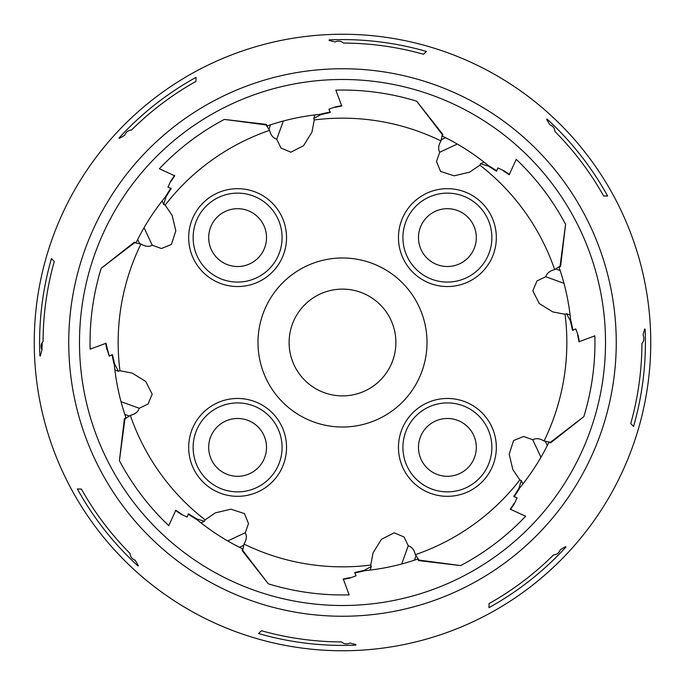 <?xml version="1.0" encoding="UTF-8"?>
<svg xmlns="http://www.w3.org/2000/svg" width="685" height="685" viewBox="0 0 685 685"><rect width="100%" height="100%" fill="white"/><g stroke="black" fill="none" stroke-linecap="round" stroke-linejoin="round"><path stroke-width="1.03" d="M181.097 514.255L187.116 517.064L181.097 514.255L175.437 510.445M349.812 578.08L356.063 575.802L349.812 578.08L343.125 579.382M514.255 503.903L517.064 497.884L514.255 503.903L510.445 509.563M578.08 335.188L575.802 328.937L578.08 335.188L579.382 341.875M503.903 170.745L497.884 167.936L503.903 170.745L509.563 174.555M335.188 106.92L328.937 109.198L335.188 106.92L341.875 105.618M170.745 181.097L167.936 187.116L170.745 181.097L174.555 175.437M121.014 401.675L139.226 408.26C138.07 411.89 135.108 414.254 130.321 415.35L124.927 418.955L119.413 460.671A252.448 252.448 0 0 0 168.758 525.66L175.805 510.265L181.491 514.067M227.728 540.953L245.264 532.733C247.011 536.115 246.583 539.883 243.98 544.044L242.713 550.415L268.315 583.808A252.448 252.448 0 0 0 349.162 594.863L343.262 578.996L349.966 577.66M401.675 563.986L408.26 545.774C411.89 546.93 414.254 549.892 415.35 554.679L418.955 560.073L460.671 565.587A252.448 252.448 0 0 0 525.66 516.242L510.265 509.195L514.067 503.509M540.953 457.272L532.733 439.736C536.115 437.989 539.883 438.417 544.044 441.02L550.415 442.287L583.808 416.685A252.448 252.448 0 0 0 594.863 335.838L578.996 341.738L577.66 335.033M563.986 283.325L545.774 276.74C546.93 273.109 549.892 270.746 554.679 269.65L560.073 266.045L565.587 224.329A252.448 252.448 0 0 0 516.242 159.34L509.195 174.735L503.509 170.933M457.272 144.047L439.736 152.267C437.989 148.885 438.417 145.117 441.02 140.956L442.287 134.585L416.685 101.192A252.448 252.448 0 0 0 335.838 90.137L341.738 106.004L335.033 107.34M283.325 121.014L276.74 139.226C273.109 138.07 270.746 135.108 269.65 130.321L266.045 124.927L224.329 119.413A252.448 252.448 0 0 0 159.34 168.758L174.735 175.805L170.933 181.491M130.321 415.35A224.337 224.337 0 0 0 205.098 519.838L215.398 512.842L230.888 509.186L244.476 513.604L248.509 523.58L245.264 532.733M201.013 522.886L204.447 521.276L205.098 519.838M204.447 521.276L196.604 518.905L188.572 513.836L187.116 517.064M243.98 544.044A224.337 224.337 0 0 0 370.739 565.056L373.077 552.821L381.442 539.292L394.175 532.802L404.082 537.006L408.26 545.774M370.003 570.1L371.296 566.529L370.739 565.056M371.296 566.529L364.069 570.399L354.813 572.497L356.063 575.802M415.35 554.679A224.337 224.337 0 0 0 519.838 479.902L512.842 469.602L509.186 454.112L513.604 440.524L523.58 436.491L532.733 439.736M522.886 483.987L521.276 480.553L519.838 479.902M521.276 480.553L518.905 488.396L513.836 496.428L517.064 497.884M544.044 441.02A224.337 224.337 0 0 0 565.056 314.261L552.821 311.923L539.292 303.558L532.802 290.825L537.006 280.918L545.774 276.74M570.1 314.997L566.529 313.704L565.056 314.261M566.529 313.704L570.399 320.931L572.497 330.187L575.802 328.937M554.679 269.65A224.337 224.337 0 0 0 479.902 165.162L469.602 172.158L454.112 175.814L440.524 171.396L436.491 161.42L439.736 152.267M483.987 162.114L480.553 163.724L479.902 165.162M480.553 163.724L488.396 166.095L496.428 171.164L497.884 167.936M441.02 140.956A224.337 224.337 0 0 0 314.261 119.944L311.923 132.179L303.558 145.708L290.825 152.198L280.918 147.994L276.74 139.226M314.997 114.9L313.704 118.471L314.261 119.944M313.704 118.471L320.931 114.6L330.187 112.503L328.937 109.198M269.65 130.321A224.337 224.337 0 0 0 165.162 205.098L172.158 215.398L175.814 230.888L171.396 244.476L161.42 248.509L152.267 245.264C148.885 247.011 145.117 246.583 140.956 243.98L134.585 242.713L101.192 268.315L134.388 242.165L134.585 242.713M162.114 201.013L163.724 204.447L165.162 205.098M163.724 204.447L166.095 196.604L171.164 188.572L167.936 187.116M268.315 583.808L242.165 550.612L242.713 550.415M460.671 565.587L418.715 560.604L418.955 560.073M583.808 416.685L550.612 442.835L550.415 442.287M565.587 224.329L560.604 266.285L560.073 266.045M416.685 101.192L442.835 134.388L442.287 134.585M224.329 119.413L266.285 124.396L266.045 124.927M140.956 243.98A224.337 224.337 0 0 0 119.944 370.739L132.179 373.077L145.708 381.442L152.198 394.175L147.994 404.082L139.226 408.26M114.9 370.003L118.471 371.296L119.944 370.739M118.471 371.296L114.6 364.069L112.503 354.813L109.198 356.063L106.004 343.262L90.137 349.162A252.448 252.448 0 0 1 101.192 268.315M109.198 356.063L107.34 349.966M119.413 460.671L124.396 418.715L124.927 418.955M114.6 364.069L114.018 363.863L111.963 354.616M114.018 363.863L114.292 364.394A229.252 229.252 0 0 0 125.929 417.679L124.396 418.715M106.92 349.812L105.618 343.125M166.095 196.604L165.839 196.047L170.916 188.058M320.931 114.6L321.137 114.018L330.384 111.963M488.396 166.095L488.953 165.839L496.942 170.916M570.399 320.931L570.982 321.137L573.037 330.384M518.905 488.396L519.162 488.953L514.084 496.942M364.069 570.399L363.863 570.982L354.616 573.037M196.604 518.905L196.047 519.162L188.058 514.084M165.839 196.047L165.659 196.612A229.252 229.252 0 0 0 136.195 242.516L134.388 242.165M321.137 114.018L320.606 114.292A229.252 229.252 0 0 0 267.321 125.929L266.285 124.396M488.953 165.839L488.388 165.659A229.252 229.252 0 0 0 442.484 136.195L442.835 134.388M570.982 321.137L570.708 320.606A229.252 229.252 0 0 0 559.071 267.321L560.604 266.285M519.162 488.953L519.341 488.388A229.252 229.252 0 0 0 548.805 442.484L550.612 442.835M363.863 570.982L364.394 570.708A229.252 229.252 0 0 0 417.679 559.071L418.715 560.604M196.047 519.162L196.612 519.341A229.252 229.252 0 0 0 242.516 548.805L242.165 550.612M144.047 227.728L152.267 245.264M496.325 447.391A48.926 48.926 0 0 1 422.928 489.766A48.926 48.926 0 0 1 422.928 405.023A48.926 48.926 0 0 1 496.325 447.391M496.325 237.609A48.926 48.926 0 0 1 422.928 279.977A48.926 48.926 0 0 1 422.928 195.234A48.926 48.926 0 0 1 496.325 237.609M286.535 237.609A48.926 48.926 0 0 1 213.138 279.977A48.926 48.926 0 0 1 213.138 195.234A48.926 48.926 0 0 1 286.535 237.609M286.535 447.391A48.926 48.926 0 0 1 213.138 489.766A48.926 48.926 0 0 1 213.138 405.023A48.926 48.926 0 0 1 286.535 447.391M257.988 342.5A84.512 84.512 0 0 0 384.756 415.692A84.512 84.512 0 0 0 384.756 269.308A84.512 84.512 0 0 0 257.988 342.5M289.121 342.5A53.379 53.379 0 0 0 369.189 388.729A53.379 53.379 0 0 0 369.189 296.271A53.379 53.379 0 0 0 289.121 342.5M193.127 447.391A44.482 44.482 0 0 0 237.609 491.873A44.482 44.482 0 0 0 282.083 447.391A44.482 44.482 0 0 0 237.609 402.917A44.482 44.482 0 0 0 193.127 447.391M208.694 447.391A28.916 28.916 0 0 0 252.063 472.436A28.916 28.916 0 0 0 252.063 422.354A28.916 28.916 0 0 0 208.694 447.391M237.609 193.127A44.482 44.482 0 0 0 193.127 237.609A44.482 44.482 0 0 0 237.609 282.083A44.482 44.482 0 0 0 282.083 237.609A44.482 44.482 0 0 0 237.609 193.127M237.609 208.694A28.916 28.916 0 0 0 212.564 252.063A28.916 28.916 0 0 0 262.646 252.063A28.916 28.916 0 0 0 237.609 208.694M491.873 237.609A44.482 44.482 0 0 0 425.154 199.087A44.482 44.482 0 0 0 425.154 276.123A44.482 44.482 0 0 0 491.873 237.609M476.306 237.609A28.916 28.916 0 0 0 432.937 212.564A28.916 28.916 0 0 0 432.937 262.646A28.916 28.916 0 0 0 476.306 237.609M447.391 491.873A44.482 44.482 0 0 0 491.873 447.391A44.482 44.482 0 0 0 447.391 402.917A44.482 44.482 0 0 0 402.917 447.391A44.482 44.482 0 0 0 447.391 491.873M447.391 476.306A28.916 28.916 0 0 0 472.436 432.937A28.916 28.916 0 0 0 422.354 432.937A28.916 28.916 0 0 0 447.391 476.306M79.486 342.5A263.014 263.014 0 0 0 474.003 570.28A263.014 263.014 0 0 0 474.003 114.72A263.014 263.014 0 0 0 79.486 342.5M34.25 342.5A308.25 308.25 0 0 0 496.625 609.453A308.25 308.25 0 0 0 496.625 75.547A308.25 308.25 0 0 0 34.25 342.5M51.452 258.562A302.916 302.916 0 0 0 51.426 258.63L54.252 261.473L51.426 258.63A302.916 302.916 0 0 0 39.884 355.806L40.355 355.986L41.948 349.984L42.222 342.5L43.078 341.515A299.422 299.422 0 0 1 54.252 261.473M68.74 342.5A273.76 273.76 0 0 0 479.38 579.578A273.76 273.76 0 0 0 479.38 105.421A273.76 273.76 0 0 0 68.74 342.5M195.97 81.378L196.047 77.345L195.97 81.378A299.422 299.422 0 0 0 131.469 130.081C128.309 130.227 126.049 131.957 124.687 135.27L119.31 138.387L124.679 135.262C126.031 131.94 128.292 130.21 131.469 130.081M426.438 51.452L426.37 51.426A302.916 302.916 0 0 0 329.194 39.884L329.023 40.381L335.016 41.948C338.322 40.569 341.139 40.946 343.485 43.078A299.422 299.422 0 0 1 423.527 54.252L426.438 51.452A302.916 302.916 0 0 0 426.395 51.435M603.622 195.97L607.655 196.047L603.622 195.97A299.422 299.422 0 0 0 554.918 131.469C554.773 128.309 553.043 126.049 549.73 124.687L546.613 119.31L549.738 124.679C553.06 126.031 554.79 128.292 554.918 131.469M630.748 423.527L633.548 426.438L630.748 423.527A299.422 299.422 0 0 0 641.922 343.485C644.054 341.139 644.431 338.322 643.052 335.016C644.457 338.313 644.08 341.139 641.922 343.485M644.619 329.023L643.052 335.016L644.619 329.023L645.116 329.194A302.916 302.916 0 0 1 633.574 426.37M488.953 607.655A302.916 302.916 0 0 0 489.013 607.621L489.03 603.622L489.013 607.621A302.916 302.916 0 0 0 565.896 547.075L565.656 546.604L560.313 549.73C558.951 553.043 556.691 554.773 553.531 554.918A299.422 299.422 0 0 1 489.03 603.622M261.473 630.748L258.562 633.548L261.473 630.748A299.422 299.422 0 0 0 341.515 641.922C343.861 644.054 346.678 644.431 349.984 643.052C346.678 644.457 343.861 644.08 341.515 641.922M355.977 644.619L349.984 643.052L355.977 644.619L355.806 645.116A302.916 302.916 0 0 1 258.63 633.574M81.378 489.03L77.345 488.953L81.378 489.03A299.422 299.422 0 0 0 130.081 553.531C130.227 556.691 131.957 558.951 135.27 560.313L138.387 565.69L135.262 560.321C131.948 558.977 130.219 556.708 130.081 553.531M565.69 546.613L560.321 549.738C558.969 553.06 556.708 554.79 553.531 554.918M607.621 195.987A302.916 302.916 0 0 0 547.075 119.104L546.613 119.31M329.014 40.355L335.016 41.948C338.322 40.543 341.139 40.92 343.485 43.078M426.37 51.426L423.527 54.252M195.987 77.379A302.916 302.916 0 0 0 119.104 137.925L119.31 138.387M40.355 355.986L41.948 349.984C40.543 346.687 40.92 343.861 43.078 341.515M77.379 489.013A302.916 302.916 0 0 0 137.925 565.896L138.387 565.69M124.824 414.442L129.388 416.086M137.711 239.45L139.774 243.843M270.558 124.824L268.914 129.388M445.55 137.711L441.157 139.774M560.176 270.558L555.612 268.914M547.289 445.55L545.226 441.157M414.442 560.176L416.086 555.612M239.45 547.289L243.843 545.226"/></g></svg>
